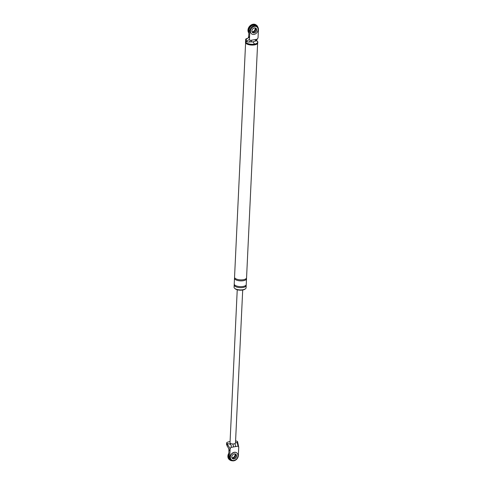 <?xml version="1.0" encoding="UTF-8"?>
<svg xmlns="http://www.w3.org/2000/svg" width="485" height="485" viewBox="0 0 485 485"><rect width="100%" height="100%" fill="white"/><g stroke="black" fill="none" stroke-linecap="round" stroke-linejoin="round"><path stroke-width="0.73" d="M248.884 32.628A5.468 4.341 -52.9 0 1 253.522 24.65A5.468 4.341 -52.9 0 1 256.583 25.305A5.468 4.341 -52.9 0 1 257.887 27.251M253.164 32.168A2.734 2.17 -52.9 0 1 252.194 32.125A2.734 2.17 -52.9 0 0 253.164 32.168A2.734 2.17 -52.9 0 0 255.322 30.482A2.734 2.17 -52.9 0 0 255.352 27.942A2.734 2.17 -52.9 0 1 255.322 30.482A2.734 2.17 -52.9 0 1 253.164 32.168M248.86 33.053A5.468 4.341 -52.9 0 1 248.556 27.857A5.468 4.341 -52.9 0 1 252.988 24.25A5.468 4.341 -52.9 0 1 256.05 24.905L256.583 25.305M254.995 27.869A2.734 2.17 -52.9 0 1 252.636 31.767A2.734 2.17 -52.9 0 1 252.024 31.792M256.838 26.869A4.371 3.474 127.1 0 0 256.771 26.814A4.371 3.474 127.1 0 0 254.322 26.293A4.371 3.474 127.1 0 0 250.618 29.555A4.371 3.474 127.1 0 0 251.491 33.792A4.371 3.474 127.1 0 0 251.557 33.841M252.552 32.531A2.734 2.17 127.1 0 0 254.013 32.81A2.734 2.17 127.1 0 0 256.31 30.822A2.734 2.17 127.1 0 0 255.844 28.178A2.734 2.17 -52.9 0 1 256.31 30.822A2.734 2.17 -52.9 0 1 254.013 32.81A2.734 2.17 -52.9 0 1 252.552 32.531M254.455 26.396A4.371 3.474 127.1 0 0 250.751 29.658A4.371 3.474 127.1 0 0 251.624 33.895A4.371 3.474 127.1 0 0 254.073 34.417A4.371 3.474 127.1 0 0 257.777 31.155A4.371 3.474 127.1 0 0 256.904 26.917A4.371 3.474 127.1 0 0 254.455 26.396M254.146 32.913A2.734 2.17 127.1 0 0 256.462 30.87A2.734 2.17 127.1 0 0 255.91 28.227A2.734 2.17 127.1 0 0 254.382 27.9A2.734 2.17 127.1 0 0 252.067 29.937A2.734 2.17 127.1 0 0 252.612 32.586A2.734 2.17 127.1 0 0 254.146 32.913M232.121 460.75A5.468 4.341 -52.9 0 1 229.896 460.022A5.468 4.341 -52.9 0 1 228.999 454.257M233.073 458.167A2.734 2.17 -52.9 0 1 232.103 458.125A2.734 2.17 127.1 0 0 233.073 458.167A2.734 2.17 127.1 0 0 235.231 456.488A2.734 2.17 127.1 0 0 235.267 453.942A2.734 2.17 -52.9 0 1 235.231 456.488A2.734 2.17 -52.9 0 1 233.073 458.167M229.896 460.022L229.363 459.622A5.468 4.341 -52.9 0 1 229.065 452.832M234.904 453.875A2.734 2.17 -52.9 0 1 232.545 457.767A2.734 2.17 -52.9 0 1 231.933 457.798M236.747 452.869A4.371 3.474 127.1 0 0 236.68 452.82A4.371 3.474 127.1 0 0 234.231 452.299A4.371 3.474 127.1 0 0 230.527 455.554A4.371 3.474 127.1 0 0 231.4 459.792A4.371 3.474 127.1 0 0 231.472 459.841M232.46 458.537A2.734 2.17 127.1 0 0 233.922 458.81A2.734 2.17 127.1 0 0 236.219 456.821A2.734 2.17 127.1 0 0 235.758 454.178A2.734 2.17 127.1 0 1 236.219 456.821A2.734 2.17 127.1 0 1 233.922 458.81A2.734 2.17 127.1 0 1 232.46 458.537M234.364 452.396A4.371 3.474 127.1 0 0 230.66 455.657A4.371 3.474 127.1 0 0 231.533 459.895A4.371 3.474 127.1 0 0 233.982 460.417A4.371 3.474 127.1 0 0 237.686 457.155A4.371 3.474 127.1 0 0 236.813 452.917A4.371 3.474 127.1 0 0 234.364 452.396M234.055 458.913A2.734 2.17 127.1 0 0 236.371 456.876A2.734 2.17 127.1 0 0 235.825 454.227A2.734 2.17 127.1 0 0 234.291 453.899A2.734 2.17 127.1 0 0 231.975 455.936A2.734 2.17 127.1 0 0 232.527 458.586A2.734 2.17 127.1 0 0 234.055 458.913M249.442 39.412L250.096 40.479L257.268 39.176L258.038 37.854L258.432 29.524A4.923 3.904 -52.9 0 0 257.098 26.384L256.25 25.741A4.923 3.904 -52.9 0 0 251.685 25.887A4.923 3.904 -52.9 0 0 248.987 30.44L248.702 36.454L249.551 37.096L249.442 39.412L245.992 41.528A2.407 0.952 -177.3 0 1 245.604 40.97L245.677 39.364A2.407 0.952 -177.3 0 1 246.338 38.752A14.392 5.717 -177.3 0 1 247.605 38.327M248.987 30.44L249.836 31.082A4.923 3.904 -52.9 0 1 252.533 26.529A4.923 3.904 -52.9 0 1 257.098 26.384M249.836 31.082L249.551 37.096L248.278 37.915L248.702 36.454M246.234 41.328L246.344 39.085L248.278 37.927M246.344 39.085L245.822 39.715A2.407 0.952 -177.3 0 1 245.677 39.364M245.992 41.528L248.344 42.037L250.842 41.88A2.734 1.261 -100.3 0 0 250.842 41.88L251.2 41.898A2.54 1.012 -177.3 0 0 252.94 41.862A2.54 1.012 -177.3 0 0 253.449 41.734L254.849 41.152A2.734 1.261 -100.3 0 0 255.686 39.467M250.842 41.88A2.734 1.261 -100.3 0 0 251.679 40.188M257.268 39.176L256.135 40.625M249.599 42.104L250.096 40.479M256.432 40.528A6.147 2.443 -177.3 0 1 257.808 42.171A6.147 2.443 -177.3 0 1 254.643 44.135A6.147 2.443 -177.3 0 1 248.496 43.85A6.147 2.443 -177.3 0 1 245.519 41.589A6.147 2.443 -177.3 0 1 245.64 41.158M256.389 40.594A6.014 2.389 -177.3 0 1 254.576 44.086A6.014 2.389 -177.3 0 1 248.241 43.711A6.014 2.389 -177.3 0 1 245.719 41.292M257.808 42.171L257.771 42.922A6.147 2.443 -177.3 0 1 254.613 44.887A6.147 2.443 -177.3 0 1 248.459 44.602A6.147 2.443 -177.3 0 1 245.483 42.34L245.519 41.589M245.161 288.987A5.468 2.17 -177.3 0 1 242.706 290.018A5.468 2.17 -177.3 0 1 234.885 288.502M246.083 285.028A6.014 2.389 -177.3 0 1 246.192 285.538L246.089 287.793A6.014 2.389 -177.3 0 1 242.997 289.715A6.014 2.389 -177.3 0 1 236.983 289.436A6.014 2.389 -177.3 0 1 234.073 287.223L234.182 284.968A6.014 2.389 -177.3 0 1 234.34 284.477M257.614 43.426L246.562 277.766A6.014 2.389 -177.3 0 1 243.47 279.693A6.014 2.389 -177.3 0 1 237.456 279.409A6.014 2.389 -177.3 0 1 234.546 277.202L245.598 42.862M246.404 278.263A6.014 2.389 -177.3 0 1 246.513 278.772A6.014 2.389 -177.3 0 1 243.421 280.694A6.014 2.389 -177.3 0 1 237.407 280.415A6.014 2.389 -177.3 0 1 234.498 278.202A6.014 2.389 -177.3 0 1 234.655 277.711M246.192 285.538A6.014 2.389 -177.3 0 1 243.1 287.459A6.014 2.389 -177.3 0 1 237.092 287.181A6.014 2.389 -177.3 0 1 234.182 284.968M246.513 278.772L246.241 284.531A6.014 2.389 -177.3 0 1 243.149 286.459A6.014 2.389 -177.3 0 1 237.135 286.174A6.014 2.389 -177.3 0 1 234.225 283.967L234.498 278.202M235.558 446.588L230.902 447.431C231.672 445.715 231.169 444.563 229.387 443.981L227.041 443.472A2.407 0.952 -177.3 0 1 226.647 442.914L226.568 444.515A2.407 0.952 2.7 0 0 226.719 444.872L228.89 449.086L228.896 456.446L229.744 457.082A4.923 3.904 127.1 0 0 231.072 460.229A4.923 3.904 127.1 0 0 235.637 460.083A4.923 3.904 127.1 0 0 238.341 455.53L238.735 447.2L237.535 441.568L237.177 442.569L238.08 446.133L235.558 446.588A2.734 1.261 -100.3 0 0 234.849 443.654M227.041 443.472L227.144 446.164M230.902 447.431L230.139 448.752L227.253 443.92M238.735 447.2L238.08 446.133M229.744 457.082L230.139 448.752M229.181 450.426L230.029 451.068L228.89 449.098M228.896 456.446A4.923 3.904 127.1 0 0 230.223 459.586L231.072 460.229M235.474 442.878A2.734 1.085 -177.3 0 1 235.486 443.005A2.734 1.085 -177.3 0 1 234.079 443.878A2.734 1.085 -177.3 0 1 231.096 443.672A2.734 1.085 -177.3 0 1 230.023 442.744L237.238 289.757M237.535 441.568A2.407 0.952 2.7 0 0 235.583 440.944M226.647 442.914A2.407 0.952 -177.3 0 1 227.301 442.302A14.392 5.717 -177.3 0 1 230.084 441.502M233.424 446.976A2.734 1.261 -100.3 0 0 232.654 443.957M252.94 41.862L254.576 44.086M235.492 442.878L237.177 442.569M229.387 443.981L231.096 443.672M254.849 41.152L256.092 40.928M235.486 443.005L242.7 290.018"/></g></svg>
